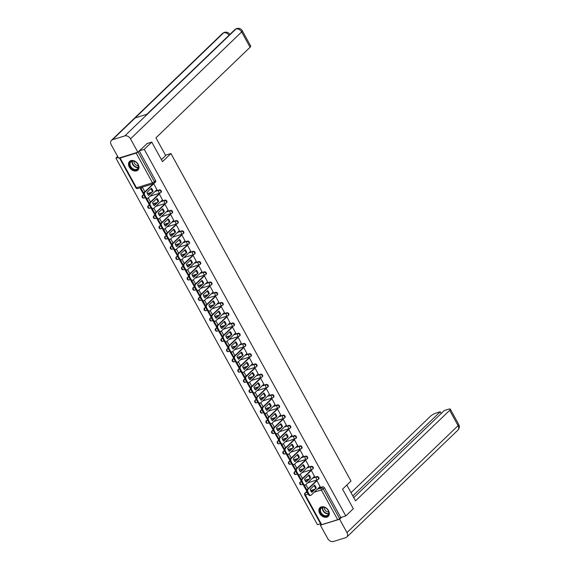 <?xml version="1.0" encoding="UTF-8"?>
<svg xmlns="http://www.w3.org/2000/svg" width="570" height="570" viewBox="0 0 570 570"><rect width="100%" height="100%" fill="white"/><g stroke="black" fill="none" stroke-linecap="round" stroke-linejoin="round"><path stroke-width="0.85" d="M150.095 196.18L160.106 193.08A1.539 1.539 0 0 0 160.719 192.717L161.132 192.318A1.539 1.126 -133.9 0 0 161.196 190.857A1.539 1.126 -133.9 0 0 159.344 189.895L158.923 190.294A1.539 1.126 46.1 0 1 160.783 191.256A1.539 1.126 46.1 0 1 160.719 192.717A1.539 1.126 46.1 0 1 160.37 192.917A1.539 0.983 -107.2 0 1 160.106 193.08A1.539 0.983 -107.2 0 1 158.888 192.332A1.539 0.983 72.8 0 1 158.923 190.294L154.926 191.534M155.724 206.418L165.735 203.319A1.539 1.539 0 0 0 166.347 202.956L166.761 202.557A1.539 1.126 -133.9 0 0 166.825 201.096A1.539 1.126 -133.9 0 0 164.972 200.134L164.552 200.533A1.539 1.126 46.1 0 1 166.412 201.495A1.539 1.126 46.1 0 1 166.347 202.956A1.539 1.126 46.1 0 1 165.998 203.155A1.539 0.983 -107.2 0 1 165.735 203.319A1.539 0.983 -107.2 0 1 164.516 202.571A1.539 0.983 72.8 0 1 164.552 200.533L160.555 201.773M161.353 216.657L171.363 213.558A1.539 1.539 0 0 0 171.976 213.194L172.389 212.795A1.539 1.126 -133.9 0 0 172.453 211.335A1.539 1.126 -133.9 0 0 170.601 210.373L170.181 210.772A1.539 1.126 46.1 0 1 172.04 211.734A1.539 1.126 46.1 0 1 171.976 213.194A1.539 1.126 46.1 0 1 171.627 213.394A1.539 0.983 -107.2 0 1 171.363 213.558A1.539 0.983 -107.2 0 1 170.145 212.81A1.539 0.983 72.8 0 1 170.181 210.772L166.184 212.012M166.982 226.896L176.992 223.796A1.539 1.539 0 0 0 177.605 223.433L178.018 223.034A1.539 1.126 -133.9 0 0 178.082 221.573A1.539 1.126 -133.9 0 0 176.23 220.611L175.809 221.01A1.539 1.126 46.1 0 1 177.669 221.972A1.539 1.126 46.1 0 1 177.605 223.433A1.539 1.126 46.1 0 1 177.256 223.632A1.539 0.983 -107.2 0 1 176.992 223.796A1.539 0.983 -107.2 0 1 175.774 223.048A1.539 0.983 72.8 0 1 175.809 221.01L171.812 222.25M172.61 237.134L182.621 234.035A1.539 1.539 0 0 0 183.227 233.671L183.647 233.272A1.539 1.126 -133.9 0 0 183.711 231.812A1.539 1.126 -133.9 0 0 181.859 230.85L181.438 231.249A1.539 1.126 46.1 0 1 183.291 232.211A1.539 1.126 46.1 0 1 183.227 233.671A1.539 1.126 46.1 0 1 182.885 233.871A1.539 0.983 -107.2 0 1 182.621 234.035A1.539 0.983 -107.2 0 1 181.403 233.287A1.539 0.983 72.8 0 1 181.438 231.249L177.441 232.489M178.239 247.373L188.25 244.273A1.539 1.539 0 0 0 188.855 243.91L189.276 243.511A1.539 1.126 -133.9 0 0 189.34 242.051A1.539 1.126 -133.9 0 0 187.487 241.089L187.067 241.488A1.539 1.126 46.1 0 1 188.919 242.45A1.539 1.126 46.1 0 1 188.855 243.91A1.539 1.126 46.1 0 1 188.513 244.11A1.539 0.983 -107.2 0 1 188.25 244.273A1.539 0.983 -107.2 0 1 187.031 243.525A1.539 0.983 72.8 0 1 187.067 241.488L183.07 242.727M183.868 257.612L193.871 254.512A1.539 1.539 0 0 0 194.484 254.149L194.904 253.75A1.539 1.126 -133.9 0 0 194.969 252.289A1.539 1.126 -133.9 0 0 193.116 251.327L192.696 251.726A1.539 1.126 46.1 0 1 194.548 252.688A1.539 1.126 46.1 0 1 194.484 254.149A1.539 1.126 46.1 0 1 194.142 254.348A1.539 0.983 -107.2 0 1 193.871 254.512A1.539 0.983 -107.2 0 1 192.66 253.764A1.539 0.983 72.8 0 1 192.696 251.726L188.698 252.966M189.496 267.85L199.5 264.751A1.539 1.539 0 0 0 200.113 264.387L200.533 263.988A1.539 1.126 -133.9 0 0 200.597 262.528A1.539 1.126 -133.9 0 0 198.745 261.566L198.324 261.965A1.539 1.126 46.1 0 1 200.177 262.927A1.539 1.126 46.1 0 1 200.113 264.387A1.539 1.126 46.1 0 1 199.771 264.587A1.539 0.983 -107.2 0 1 199.5 264.751A1.539 0.983 -107.2 0 1 198.289 264.003A1.539 0.983 72.8 0 1 198.324 261.965L194.327 263.205M195.125 278.089L205.129 274.989A1.539 1.539 0 0 0 205.742 274.626L206.162 274.227A1.539 1.126 -133.9 0 0 206.226 272.766A1.539 1.126 -133.9 0 0 204.373 271.805L203.953 272.204A1.539 1.126 46.1 0 1 205.806 273.165A1.539 1.126 46.1 0 1 205.742 274.626A1.539 1.126 46.1 0 1 205.399 274.826A1.539 0.983 -107.2 0 1 205.129 274.989A1.539 0.983 -107.2 0 1 203.917 274.241A1.539 0.983 72.8 0 1 203.953 272.204L199.956 273.443M200.754 288.327L210.758 285.228A1.539 1.539 0 0 0 211.37 284.865L211.791 284.466A1.539 1.126 -133.9 0 0 211.855 283.005A1.539 1.126 -133.9 0 0 210.002 282.043L209.582 282.442A1.539 1.126 46.1 0 1 211.434 283.404A1.539 1.126 46.1 0 1 211.37 284.865A1.539 1.126 46.1 0 1 211.028 285.064A1.539 0.983 -107.2 0 1 210.758 285.228A1.539 0.983 -107.2 0 1 209.546 284.48A1.539 0.983 72.8 0 1 209.582 282.442L205.578 283.682M206.383 298.566L216.386 295.467A1.539 1.539 0 0 0 216.999 295.103L217.419 294.704A1.539 1.126 -133.9 0 0 217.484 293.244A1.539 1.126 -133.9 0 0 215.631 292.282L215.211 292.681A1.539 1.126 46.1 0 1 217.063 293.643A1.539 1.126 46.1 0 1 216.999 295.103A1.539 1.126 46.1 0 1 216.657 295.303A1.539 0.983 -107.2 0 1 216.386 295.467A1.539 0.983 -107.2 0 1 215.175 294.719A1.539 0.983 72.8 0 1 215.211 292.681L211.206 293.921M212.012 308.805L222.015 305.698A1.539 1.539 0 0 0 222.628 305.342L223.048 304.943A1.539 1.126 -133.9 0 0 223.112 303.475A1.539 1.126 -133.9 0 0 221.253 302.52L220.839 302.919A1.539 1.126 46.1 0 1 222.692 303.881A1.539 1.126 46.1 0 1 222.628 305.342A1.539 1.126 46.1 0 1 222.286 305.541A1.539 0.983 -107.2 0 1 222.015 305.698A1.539 0.983 -107.2 0 1 220.804 304.957A1.539 0.983 72.8 0 1 220.839 302.919L216.835 304.159M217.64 319.043L227.644 315.937A1.539 1.539 0 0 0 228.257 315.581L228.677 315.182A1.539 1.126 -133.9 0 0 228.741 313.714A1.539 1.126 -133.9 0 0 226.881 312.752L226.468 313.158A1.539 1.126 46.1 0 1 228.321 314.12A1.539 1.126 46.1 0 1 228.257 315.581A1.539 1.126 46.1 0 1 227.915 315.78A1.539 0.983 -107.2 0 1 227.644 315.937A1.539 0.983 -107.2 0 1 226.433 315.196A1.539 0.983 72.8 0 1 226.468 313.158L222.464 314.398M223.269 329.275L233.272 326.175A1.539 1.539 0 0 0 233.885 325.819L234.306 325.42A1.539 1.126 -133.9 0 0 234.37 323.952A1.539 1.126 -133.9 0 0 232.51 322.99L232.097 323.397A1.539 1.126 46.1 0 1 233.949 324.358A1.539 1.126 46.1 0 1 233.885 325.819A1.539 1.126 46.1 0 1 233.543 326.019A1.539 0.983 -107.2 0 1 233.272 326.175A1.539 0.983 -107.2 0 1 232.061 325.434A1.539 0.983 72.8 0 1 232.097 323.397L228.093 324.636M228.898 339.513L238.901 336.414A1.539 1.539 0 0 0 239.514 336.058L239.934 335.659A1.539 1.126 -133.9 0 0 239.998 334.191A1.539 1.126 -133.9 0 0 238.139 333.229L237.726 333.635A1.539 1.126 46.1 0 1 239.578 334.597A1.539 1.126 46.1 0 1 239.514 336.058A1.539 1.126 46.1 0 1 239.172 336.257A1.539 0.983 -107.2 0 1 238.901 336.414A1.539 0.983 -107.2 0 1 237.69 335.673A1.539 0.983 72.8 0 1 237.726 333.635L233.721 334.875M234.527 349.752L244.53 346.653A1.539 1.539 0 0 0 245.143 346.296L245.563 345.897A1.539 1.126 -133.9 0 0 245.627 344.43A1.539 1.126 -133.9 0 0 243.768 343.468L243.354 343.874A1.539 1.126 46.1 0 1 245.207 344.836A1.539 1.126 46.1 0 1 245.143 346.296A1.539 1.126 46.1 0 1 244.801 346.496A1.539 0.983 -107.2 0 1 244.53 346.653A1.539 0.983 -107.2 0 1 243.319 345.912A1.539 0.983 72.8 0 1 243.354 343.874L239.35 345.114M240.155 359.991L250.159 356.891A1.539 1.539 0 0 0 250.772 356.535L251.192 356.129A1.539 1.126 -133.9 0 0 251.256 354.668A1.539 1.126 -133.9 0 0 249.396 353.706L248.983 354.113A1.539 1.126 46.1 0 1 250.836 355.074A1.539 1.126 46.1 0 1 250.772 356.535A1.539 1.126 46.1 0 1 250.43 356.735A1.539 0.983 -107.2 0 1 250.159 356.891A1.539 0.983 -107.2 0 1 248.947 356.15A1.539 0.983 72.8 0 1 248.983 354.113L244.979 355.352M245.784 370.229L255.787 367.13A1.539 1.539 0 0 0 256.4 366.774L256.821 366.368A1.539 1.126 -133.9 0 0 256.885 364.907A1.539 1.126 -133.9 0 0 255.025 363.945L254.612 364.351A1.539 1.126 46.1 0 1 256.464 365.306A1.539 1.126 46.1 0 1 256.4 366.774A1.539 1.126 46.1 0 1 256.058 366.973A1.539 0.983 -107.2 0 1 255.787 367.13A1.539 0.983 -107.2 0 1 254.576 366.389A1.539 0.983 72.8 0 1 254.612 364.351L250.608 365.584M251.413 380.468L261.416 377.368A1.539 1.539 0 0 0 262.029 377.012L262.449 376.606A1.539 1.126 -133.9 0 0 262.514 375.146A1.539 1.126 -133.9 0 0 260.654 374.184L260.241 374.583A1.539 1.126 46.1 0 1 262.093 375.545A1.539 1.126 46.1 0 1 262.029 377.012A1.539 1.126 46.1 0 1 261.687 377.212A1.539 0.983 -107.2 0 1 261.416 377.368A1.539 0.983 -107.2 0 1 260.205 376.628A1.539 0.983 72.8 0 1 260.241 374.583L256.236 375.822M257.041 390.707L267.045 387.607A1.539 1.539 0 0 0 267.658 387.251L268.078 386.845A1.539 1.126 -133.9 0 0 268.142 385.384A1.539 1.126 -133.9 0 0 266.283 384.422L265.869 384.821A1.539 1.126 46.1 0 1 267.722 385.783A1.539 1.126 46.1 0 1 267.658 387.251A1.539 1.126 46.1 0 1 267.316 387.45A1.539 0.983 -107.2 0 1 267.045 387.607A1.539 0.983 -107.2 0 1 265.834 386.866A1.539 0.983 72.8 0 1 265.869 384.821L261.865 386.061M262.67 400.945L272.674 397.846A1.539 1.539 0 0 0 273.286 397.49L273.707 397.083A1.539 1.126 -133.9 0 0 273.771 395.623A1.539 1.126 -133.9 0 0 271.911 394.661L271.498 395.06A1.539 1.126 46.1 0 1 273.351 396.022A1.539 1.126 46.1 0 1 273.286 397.49A1.539 1.126 46.1 0 1 272.945 397.689A1.539 0.983 -107.2 0 1 272.674 397.846A1.539 0.983 -107.2 0 1 271.463 397.105A1.539 0.983 72.8 0 1 271.498 395.06L267.494 396.3M268.299 411.184L278.303 408.084A1.539 1.539 0 0 0 278.915 407.728L279.336 407.322A1.539 1.126 -133.9 0 0 279.4 405.861A1.539 1.126 -133.9 0 0 277.54 404.899L277.127 405.299A1.539 1.126 46.1 0 1 278.979 406.26A1.539 1.126 46.1 0 1 278.915 407.728A1.539 1.126 46.1 0 1 278.573 407.928A1.539 0.983 -107.2 0 1 278.303 408.084A1.539 0.983 -107.2 0 1 277.091 407.343A1.539 0.983 72.8 0 1 277.127 405.299L273.123 406.538M273.928 421.422L283.931 418.323A1.539 1.539 0 0 0 284.544 417.96L284.964 417.561A1.539 1.126 -133.9 0 0 285.029 416.1A1.539 1.126 -133.9 0 0 283.169 415.138L282.756 415.537A1.539 1.126 46.1 0 1 284.608 416.499A1.539 1.126 46.1 0 1 284.544 417.96A1.539 1.126 46.1 0 1 284.202 418.166A1.539 0.983 -107.2 0 1 283.931 418.323A1.539 0.983 -107.2 0 1 282.72 417.582A1.539 0.983 72.8 0 1 282.756 415.537L278.751 416.777M279.557 431.661L289.56 428.562A1.539 1.539 0 0 0 290.173 428.198L290.593 427.799A1.539 1.126 -133.9 0 0 290.657 426.339A1.539 1.126 -133.9 0 0 288.798 425.377L288.384 425.776A1.539 1.126 46.1 0 1 290.237 426.738A1.539 1.126 46.1 0 1 290.173 428.198A1.539 1.126 46.1 0 1 289.831 428.405A1.539 0.983 -107.2 0 1 289.56 428.562A1.539 0.983 -107.2 0 1 288.349 427.821A1.539 0.983 72.8 0 1 288.384 425.776L284.38 427.016M285.185 441.9L295.189 438.8A1.539 1.539 0 0 0 295.802 438.437L296.222 438.038A1.539 1.126 -133.9 0 0 296.286 436.577A1.539 1.126 -133.9 0 0 294.426 435.615L294.013 436.014A1.539 1.126 46.1 0 1 295.866 436.976A1.539 1.126 46.1 0 1 295.802 438.437A1.539 1.126 46.1 0 1 295.452 438.644A1.539 0.983 -107.2 0 1 295.189 438.8A1.539 0.983 -107.2 0 1 293.978 438.059A1.539 0.983 72.8 0 1 294.013 436.014L290.009 437.254M290.814 452.138L300.817 449.039A1.539 1.539 0 0 0 301.43 448.676L301.851 448.276A1.539 1.126 -133.9 0 0 301.915 446.816A1.539 1.126 -133.9 0 0 300.055 445.854L299.642 446.253A1.539 1.126 46.1 0 1 301.494 447.215A1.539 1.126 46.1 0 1 301.43 448.676A1.539 1.126 46.1 0 1 301.081 448.882A1.539 0.983 -107.2 0 1 300.817 449.039A1.539 0.983 -107.2 0 1 299.606 448.298A1.539 0.983 72.8 0 1 299.642 446.253L295.638 447.493M296.443 462.377L306.446 459.278A1.539 1.539 0 0 0 307.059 458.914L307.472 458.515A1.539 1.126 -133.9 0 0 307.536 457.055A1.539 1.126 -133.9 0 0 305.684 456.093L305.271 456.492A1.539 1.126 46.1 0 1 307.123 457.453A1.539 1.126 46.1 0 1 307.059 458.914A1.539 1.126 46.1 0 1 306.71 459.121A1.539 0.983 -107.2 0 1 306.446 459.278A1.539 0.983 -107.2 0 1 305.235 458.536A1.539 0.983 72.8 0 1 305.271 456.492L301.266 457.731M302.072 472.616L312.075 469.516A1.539 1.539 0 0 0 312.688 469.153L313.101 468.754A1.539 1.126 -133.9 0 0 313.165 467.293A1.539 1.126 -133.9 0 0 311.313 466.331L310.899 466.73A1.539 1.126 46.1 0 1 312.752 467.692A1.539 1.126 46.1 0 1 312.688 469.153A1.539 1.126 46.1 0 1 312.339 469.359A1.539 0.983 -107.2 0 1 312.075 469.516A1.539 0.983 -107.2 0 1 310.864 468.775A1.539 0.983 72.8 0 1 310.899 466.73L306.895 467.97M307.7 482.854L317.704 479.755A1.539 1.539 0 0 0 318.317 479.391L318.73 478.992A1.539 1.126 -133.9 0 0 318.794 477.532A1.539 1.126 -133.9 0 0 316.941 476.57L316.528 476.969A1.539 1.126 46.1 0 1 318.381 477.931A1.539 1.126 46.1 0 1 318.317 479.391A1.539 1.126 46.1 0 1 317.967 479.598A1.539 0.983 -107.2 0 1 317.704 479.755A1.539 0.983 -107.2 0 1 316.493 479.014A1.539 0.983 72.8 0 1 316.528 476.969L312.524 478.209M319.685 513.385A6.013 4.403 -133.9 0 0 328.27 516.349A6.013 4.403 -133.9 0 0 328.519 510.649A6.013 4.403 -133.9 0 0 319.934 507.685A6.013 4.403 -133.9 0 0 319.685 513.385M129.326 167.117A6.013 4.403 -133.9 0 0 137.912 170.081A6.013 4.403 -133.9 0 0 138.161 164.381A6.013 4.403 -133.9 0 0 129.575 161.417A6.013 4.403 -133.9 0 0 129.326 167.117M117.648 156.444L115.917 158.104L317.469 524.721L320.575 523.759M151.755 142.094L144.231 149.333L345.783 515.95L353.307 508.711L342.549 489.153L350.978 481.044L170.936 153.544L162.507 161.652L151.755 142.094L146.761 143.64M119.593 157.869A1.539 0.363 -28.8 0 0 119.543 158.068A1.539 0.363 -28.8 0 0 120.135 158.054L136.159 153.095A1.539 0.363 -28.8 0 0 137.79 152.233M139.244 150.879L144.231 149.333M115.917 158.104L118.175 157.405M306.546 491.775L305.37 492.9A1.539 1.126 46.1 0 0 305.028 493.1L306.197 491.974A1.539 1.126 46.1 0 1 306.546 491.775L306.988 491.639M310.593 490.521L314.526 489.302M318.573 488.048L322.57 486.809L321.402 487.934A1.539 1.126 46.1 0 1 323.254 488.896L339.599 518.629A1.539 0.363 151.2 0 1 337.711 519.705L321.687 524.671A1.539 0.363 151.2 0 1 321.088 524.685L304.743 494.952A1.539 0.363 151.2 0 0 305.342 494.938L321.687 524.671M339.599 518.629L340.767 517.503L345.783 515.95M320.098 486.573L316.927 480.645L316.122 480.987M314.469 476.335L311.298 470.407L310.493 470.749M308.84 466.096L305.67 460.168L304.865 460.51M303.212 455.857L300.041 449.93L299.236 450.272M297.583 445.619L294.412 439.691L293.607 440.033M291.954 435.38L288.783 429.452L287.978 429.794M286.325 425.149L283.155 419.214L282.349 419.556M280.697 414.91L277.526 408.975L276.728 409.317M275.068 404.672L271.897 398.736L271.099 399.086M269.439 394.433L266.276 388.498L265.47 388.847M263.81 384.194L260.647 378.259L259.842 378.608M258.189 373.956L255.018 368.021L254.213 368.37M252.56 363.717L249.389 357.782L248.584 358.131M246.931 353.478L243.761 347.543L242.955 347.892M241.302 343.24L238.132 337.305L237.327 337.654M235.674 333.001L232.503 327.066L231.698 327.415M230.045 322.762L226.874 316.827L226.069 317.177M224.416 312.524L221.245 306.589L220.44 306.938M218.787 302.285L215.617 296.35L214.812 296.699M213.159 292.047L209.988 286.112L209.183 286.461M207.53 281.808L204.359 275.873L203.554 276.222M201.901 271.569L198.731 265.641L197.925 265.983M196.272 261.331L193.102 255.403L192.297 255.745M190.644 251.092L187.473 245.164L186.668 245.506M185.015 240.854L181.844 234.926L181.039 235.268M179.386 230.615L176.215 224.687L175.41 225.029M173.757 220.376L170.587 214.448L169.782 214.79M168.129 210.138L164.958 204.21L164.153 204.552M162.5 199.899L159.329 193.971L158.524 194.313M156.871 189.66L153.701 183.732L152.895 184.074M143.312 194.862L142.899 195.261A1.539 1.126 46.1 0 0 142.55 195.46L142.97 195.061A1.539 1.126 -133.9 0 1 143.312 194.862L143.754 194.719M147.366 193.601L151.299 192.389M155.339 191.135L159.344 189.895M148.941 205.093L148.528 205.499A1.539 1.126 46.1 0 0 148.179 205.699L148.599 205.3A1.539 1.126 -133.9 0 1 148.941 205.093L149.383 204.958M152.995 203.839L156.928 202.621M160.968 201.374L164.972 200.134M154.57 215.332L154.157 215.738A1.539 1.126 46.1 0 0 153.807 215.937L154.228 215.538A1.539 1.126 -133.9 0 1 154.57 215.332L155.012 215.196M158.624 214.078L162.557 212.859M166.597 211.613L170.601 210.373M160.198 225.57L159.785 225.977A1.539 1.126 46.1 0 0 159.436 226.176L159.857 225.777A1.539 1.126 -133.9 0 1 160.198 225.57L160.64 225.435M164.253 224.316L168.186 223.098M172.226 221.851L176.23 220.611M165.827 235.809L165.414 236.215A1.539 1.126 46.1 0 0 165.065 236.415L165.478 236.016A1.539 1.126 -133.9 0 1 165.827 235.809L166.269 235.674M169.881 234.555L173.807 233.337M177.854 232.09L181.859 230.85M171.456 246.048L171.043 246.454A1.539 1.126 46.1 0 0 170.694 246.653L171.107 246.254A1.539 1.126 -133.9 0 1 171.456 246.048L171.898 245.912M175.503 244.794L179.436 243.575M183.483 242.328L187.487 241.089M177.085 256.286L176.672 256.692A1.539 1.126 46.1 0 0 176.322 256.892L176.736 256.493A1.539 1.126 -133.9 0 1 177.085 256.286L177.526 256.151M181.132 255.032L185.065 253.814M189.112 252.567L193.116 251.327M182.714 266.525L182.3 266.924A1.539 1.126 46.1 0 0 181.951 267.131L182.364 266.732A1.539 1.126 -133.9 0 1 182.714 266.525L183.155 266.389M186.761 265.271L190.694 264.053M194.74 262.806L198.745 261.566M188.342 276.764L187.929 277.163A1.539 1.126 46.1 0 0 187.58 277.369L187.993 276.97A1.539 1.126 -133.9 0 1 188.342 276.764L188.784 276.628M192.389 275.51L196.322 274.291M200.369 273.044L204.373 271.805M193.971 287.002L193.558 287.401A1.539 1.126 46.1 0 0 193.209 287.608L193.622 287.209A1.539 1.126 -133.9 0 1 193.971 287.002L194.413 286.867M198.018 285.748L201.951 284.53M205.998 283.283L210.002 282.043M199.6 297.241L199.186 297.64A1.539 1.126 46.1 0 0 198.837 297.846L199.251 297.447A1.539 1.126 -133.9 0 1 199.6 297.241L200.042 297.105M203.647 295.987L207.58 294.768M211.627 293.522L215.631 292.282M205.229 307.479L204.815 307.878A1.539 1.126 46.1 0 0 204.466 308.085L204.879 307.686A1.539 1.126 -133.9 0 1 205.229 307.479L205.67 307.344M209.276 306.225L213.209 305.007M217.256 303.753L221.253 302.52M210.857 317.718L210.444 318.117A1.539 1.126 46.1 0 0 210.095 318.324L210.508 317.925A1.539 1.126 -133.9 0 1 210.857 317.718L211.299 317.583M214.904 316.464L218.837 315.246M222.884 313.992L226.881 312.752M216.486 327.957L216.073 328.356A1.539 1.126 46.1 0 0 215.724 328.562L216.137 328.163A1.539 1.126 -133.9 0 1 216.486 327.957L216.928 327.821M220.533 326.703L224.466 325.484M228.513 324.23L232.51 322.99M222.115 338.195L221.702 338.594A1.539 1.126 46.1 0 0 221.352 338.801L221.766 338.402A1.539 1.126 -133.9 0 1 222.115 338.195L222.557 338.06M226.162 336.941L230.095 335.723M234.142 334.469L238.139 333.229M227.743 348.434L227.33 348.833A1.539 1.126 46.1 0 0 226.981 349.04L227.394 348.641A1.539 1.126 -133.9 0 1 227.743 348.434L228.185 348.298M231.791 347.18L235.724 345.962M239.77 344.708L243.768 343.468M233.372 358.673L232.959 359.072A1.539 1.126 46.1 0 0 232.61 359.278L233.023 358.872A1.539 1.126 -133.9 0 1 233.372 358.673L233.814 358.537M237.419 357.418L241.352 356.2M245.399 354.946L249.396 353.706M239.001 368.911L238.588 369.31A1.539 1.126 46.1 0 0 238.239 369.517L238.652 369.111A1.539 1.126 -133.9 0 1 239.001 368.911L239.443 368.776M243.048 367.657L246.981 366.439M251.028 365.185L255.025 363.945M244.63 379.15L244.216 379.549A1.539 1.126 46.1 0 0 243.867 379.755L244.281 379.349A1.539 1.126 -133.9 0 1 244.63 379.15L245.071 379.014M248.677 377.896L252.61 376.677M256.657 375.423L260.654 374.184M250.259 389.388L249.845 389.787A1.539 1.126 46.1 0 0 249.496 389.994L249.909 389.588A1.539 1.126 -133.9 0 1 250.259 389.388L250.7 389.253M254.306 388.134L258.238 386.916M262.286 385.662L266.283 384.422M255.887 399.627L255.474 400.026A1.539 1.126 46.1 0 0 255.125 400.233L255.538 399.827A1.539 1.126 -133.9 0 1 255.887 399.627L256.329 399.492M259.934 398.373L263.867 397.155M267.914 395.901L271.911 394.661M261.516 409.866L261.103 410.265A1.539 1.126 46.1 0 0 260.754 410.471L261.167 410.065A1.539 1.126 -133.9 0 1 261.516 409.866L261.958 409.73M265.563 408.612L269.496 407.393M273.543 406.139L277.54 404.899M267.145 420.104L266.732 420.503A1.539 1.126 46.1 0 0 266.382 420.703L266.796 420.304A1.539 1.126 -133.9 0 1 267.145 420.104L267.587 419.969M271.192 418.85L275.125 417.632M279.172 416.378L283.169 415.138M272.774 430.343L272.36 430.742A1.539 1.126 46.1 0 0 272.011 430.941L272.424 430.542A1.539 1.126 -133.9 0 1 272.774 430.343L273.215 430.207M276.82 429.089L280.754 427.87M284.801 426.617L288.798 425.377M278.402 440.582L277.989 440.981A1.539 1.126 46.1 0 0 277.64 441.18L278.053 440.781A1.539 1.126 -133.9 0 1 278.402 440.582L278.844 440.446M282.449 439.328L286.382 438.109M290.429 436.855L294.426 435.615M284.031 450.82L283.611 451.219A1.539 1.126 46.1 0 0 283.269 451.419L283.682 451.02A1.539 1.126 -133.9 0 1 284.031 450.82L284.473 450.685M288.078 449.566L292.011 448.348M296.058 447.094L300.055 445.854M289.66 461.059L289.239 461.458A1.539 1.126 46.1 0 0 288.897 461.657L289.311 461.258A1.539 1.126 -133.9 0 1 289.66 461.059L290.102 460.923M293.707 459.805L297.64 458.586M301.687 457.332L305.684 456.093M295.288 471.297L294.868 471.696A1.539 1.126 46.1 0 0 294.526 471.896L294.939 471.497A1.539 1.126 -133.9 0 1 295.288 471.297L295.73 471.162M299.336 470.043L303.269 468.825M307.315 467.571L311.313 466.331M300.917 481.536L300.497 481.935A1.539 1.126 46.1 0 0 300.155 482.135L300.568 481.736A1.539 1.126 -133.9 0 1 300.917 481.536L301.359 481.401M304.964 480.282L308.897 479.064M312.944 477.81L316.941 476.57M165.514 155.225L170.936 153.544M144.873 191.791L142.372 187.238L141.538 187.537M308.106 488.704L305.862 484.621M139.23 150.893L155.567 180.619A1.539 1.126 46.1 0 1 155.503 182.079L154.328 183.205A1.539 1.126 46.1 0 1 153.986 183.405A1.539 0.983 72.8 0 1 153.722 183.569A1.539 1.539 0 0 0 154.328 183.205A1.539 1.126 46.1 0 0 154.392 181.745L155.567 180.619M340.767 517.503L324.423 487.77A1.539 1.126 -133.9 0 0 322.57 486.809M302.478 478.465L300.233 474.382M296.849 468.226L294.605 464.144M291.22 457.988L288.976 453.905M285.591 447.749L283.347 443.667M279.963 437.511L277.718 433.428M274.334 427.272L272.089 423.189M268.705 417.033L266.461 412.951M263.076 406.795L260.832 402.712M257.448 396.556L255.203 392.474M251.819 386.325L249.575 382.235M246.19 376.086L243.946 371.996M240.561 365.847L238.317 361.758M234.933 355.609L232.688 351.526M229.304 345.37L227.06 341.288M223.675 335.132L221.431 331.049M218.046 324.893L215.802 320.81M212.418 314.654L210.173 310.572M206.789 304.416L204.544 300.333M201.16 294.177L198.916 290.094M195.531 283.938L193.287 279.856M189.903 273.7L187.658 269.617M184.274 263.461L182.029 259.379M178.645 253.222L176.401 249.14M173.016 242.984L170.772 238.901M167.388 232.745L165.143 228.663M161.759 222.507L159.514 218.424M156.13 212.268L153.886 208.185M150.501 202.029L148.257 197.947M316.948 480.681L308.106 489.188A2.309 1.475 72.8 0 0 308.049 492.245L309.097 494.154A2.309 1.475 -107.2 0 0 310.914 495.266A2.309 1.475 -107.2 0 0 311.313 495.031L320.162 486.516M310.18 489.345A4.781 3.05 72.8 0 0 311.84 492.366L316.229 488.141A4.781 3.05 -107.2 0 0 314.569 485.12L310.18 489.345M304.394 485.291L303.603 485.576L306.931 491.383M304.337 485.348L306.966 490.136M310.914 495.266L310.18 495.494A2.309 1.475 -107.2 0 1 308.363 494.382L309.097 494.154M316.272 480.852L307.365 489.416A2.309 1.475 72.8 0 0 307.315 492.473L308.363 494.382M311.605 492.117L316.229 488.141M314.07 485.604A4.781 3.05 -107.2 0 1 315.495 488.369M346.831 485.034L355.545 500.887L449.666 410.336A4.624 1.09 -28.8 0 0 450.314 409.16A4.624 1.09 -28.8 0 0 448.533 409.203L444.315 410.507L353.763 497.639M346.767 537.075A4.738 3.47 -133.9 0 0 346.966 532.58L458.088 425.655A4.624 1.09 -28.8 0 0 458.743 424.486C459.741 426.474 459.456 428.362 457.888 430.151L346.767 537.075A4.738 3.47 -133.9 0 1 345.698 537.695L333.407 541.5A4.738 3.47 -133.9 0 1 327.707 538.543L320.368 525.184L321.017 524.557M346.966 532.58L339.62 519.22L320.368 525.184M441.237 413.471L440.289 411.754L436.071 413.065A4.624 1.09 -28.8 0 0 430.407 416.299L351.027 492.672M440.289 411.754L352.816 495.921M339.62 519.22L341.715 517.211M161.41 159.657L165.692 155.539L155.945 137.819L250.066 47.26L241.637 31.934L130.516 138.859L137.855 152.211L147.224 143.498M130.516 138.859A4.738 3.47 -133.9 0 0 124.809 135.902L147.488 114.078L135.204 117.883L112.525 139.707L124.809 135.902M112.525 139.707A4.738 3.47 -133.9 0 0 111.456 140.327A4.738 3.47 -133.9 0 0 111.257 144.823L118.603 158.175L137.855 152.211M242.293 30.759C241.082 28.742 239.229 27.987 236.735 28.5L235.937 28.977A4.738 3.47 -133.9 0 1 241.637 31.934A4.624 1.09 -28.8 0 0 242.293 30.759L250.715 46.085A4.624 1.09 151.2 0 1 250.066 47.26M229.012 35.255A4.738 3.47 -133.9 0 0 223.647 32.789L224.459 32.305C226.938 31.813 228.777 32.575 229.974 34.578M326.845 516.156A5.201 3.812 46.1 0 1 320.582 512.907A5.201 3.812 46.1 0 1 321.972 507.293A5.201 3.812 46.1 0 1 328.227 510.542A5.201 3.812 46.1 0 1 326.845 516.156M322.342 507.443A4.816 3.527 -133.9 0 0 321.259 508.077A4.816 3.527 -133.9 0 0 321.509 513.342A4.816 3.527 -133.9 0 0 326.852 515.643A4.816 3.527 -133.9 0 0 327.935 515.016A4.816 3.527 -133.9 0 0 327.686 509.744A4.816 3.527 -133.9 0 0 322.342 507.443M324.423 507.443A3.427 2.515 -133.9 0 0 325.541 510.627A3.427 2.515 -133.9 0 0 328.683 511.874M320.326 507.364A5.971 4.375 -133.9 0 0 320.269 507.421A5.971 4.375 -133.9 0 0 320.575 513.955A5.971 4.375 -133.9 0 0 327.201 516.812A5.971 4.375 -133.9 0 0 328.548 516.028A5.971 4.375 -133.9 0 0 328.605 515.971M136.479 169.888A5.201 3.812 46.1 0 1 130.224 166.639A5.201 3.812 46.1 0 1 131.606 161.025A5.201 3.812 46.1 0 1 137.869 164.274A5.201 3.812 46.1 0 1 136.479 169.888M131.976 161.175A4.816 3.527 -133.9 0 0 130.893 161.802A4.816 3.527 -133.9 0 0 131.143 167.074A4.816 3.527 -133.9 0 0 136.487 169.376A4.816 3.527 -133.9 0 0 137.57 168.741A4.816 3.527 -133.9 0 0 137.32 163.476A4.816 3.527 -133.9 0 0 131.976 161.175M134.057 161.175A3.427 2.515 -133.9 0 0 135.183 164.359A3.427 2.515 -133.9 0 0 138.318 165.606M129.903 161.153L129.96 161.096A5.971 4.375 -133.9 0 0 129.903 161.153A5.971 4.375 -133.9 0 0 130.209 167.687A5.971 4.375 -133.9 0 0 136.843 170.544A5.971 4.375 -133.9 0 0 138.182 169.76A5.971 4.375 -133.9 0 0 138.246 169.696M311.32 470.442L302.478 478.95A2.309 1.475 72.8 0 0 302.421 482.006L303.468 483.916A2.309 1.475 -107.2 0 0 305.285 485.027A2.309 1.475 -107.2 0 0 305.684 484.792L314.533 476.278M304.551 479.106A4.781 3.05 72.8 0 0 306.211 482.127L310.6 477.902A4.781 3.05 -107.2 0 0 308.94 474.881L304.551 479.106M298.766 475.052L297.975 475.337L301.302 481.144M298.709 475.109L301.338 479.897M305.285 485.027L304.551 485.255A2.309 1.475 -107.2 0 1 302.734 484.144L303.468 483.916M310.643 470.613L301.737 479.178A2.309 1.475 72.8 0 0 301.687 482.234L302.734 484.144M305.976 481.878L310.6 477.902M308.441 475.366A4.781 3.05 -107.2 0 1 309.866 478.13M305.691 460.204L296.849 468.711A2.309 1.475 72.8 0 0 296.792 471.775L297.839 473.677A2.309 1.475 -107.2 0 0 299.656 474.789A2.309 1.475 -107.2 0 0 300.055 474.553L308.904 466.039M298.922 468.868A4.781 3.05 72.8 0 0 300.582 471.889L304.971 467.664A4.781 3.05 -107.2 0 0 303.311 464.65L298.922 468.868M293.137 464.814L292.346 465.099L295.673 470.905M293.08 464.871L295.709 469.659M299.656 474.789L298.922 475.017A2.309 1.475 -107.2 0 1 297.105 473.905L297.839 473.677M305.014 460.375L296.108 468.939A2.309 1.475 72.8 0 0 296.058 472.003L297.105 473.905M300.347 471.639L304.971 467.664M302.812 465.127A4.781 3.05 -107.2 0 1 304.238 467.892M300.062 449.965L291.22 458.472A2.309 1.475 72.8 0 0 291.163 461.536L292.211 463.439A2.309 1.475 -107.2 0 0 294.027 464.55A2.309 1.475 -107.2 0 0 294.426 464.315L303.276 455.801M293.293 458.629A4.781 3.05 72.8 0 0 294.954 461.65L299.343 457.425A4.781 3.05 -107.2 0 0 297.683 454.411L293.293 458.629M287.508 454.575L286.717 454.86L290.044 460.667M287.451 454.632L290.08 459.42M294.027 464.55L293.293 464.778A2.309 1.475 -107.2 0 1 291.477 463.666L292.211 463.439M299.385 450.136L290.479 458.7A2.309 1.475 72.8 0 0 290.429 461.764L291.477 463.666M294.719 461.401L299.343 457.425M297.184 454.889A4.781 3.05 -107.2 0 1 298.609 457.653M294.434 439.726L285.591 448.234A2.309 1.475 72.8 0 0 285.534 451.298L286.582 453.2A2.309 1.475 -107.2 0 0 288.399 454.311A2.309 1.475 -107.2 0 0 288.798 454.076L297.647 445.569M287.665 448.391A4.781 3.05 72.8 0 0 289.325 451.411L293.714 447.186A4.781 3.05 -107.2 0 0 292.054 444.173L287.665 448.391M281.879 444.336L281.088 444.621L284.416 450.428M281.822 444.393L284.451 449.181M288.399 454.311L287.665 454.539A2.309 1.475 -107.2 0 1 285.848 453.428L286.582 453.2M293.757 439.897L284.85 448.462A2.309 1.475 72.8 0 0 284.801 451.526L285.848 453.428M289.09 451.162L293.714 447.186M291.555 444.65A4.781 3.05 -107.2 0 1 292.98 447.414M288.805 429.488L279.963 437.995A2.309 1.475 72.8 0 0 279.906 441.059L280.953 442.961A2.309 1.475 -107.2 0 0 282.77 444.08A2.309 1.475 -107.2 0 0 283.169 443.838L292.018 435.33M282.036 438.152A4.781 3.05 72.8 0 0 283.696 441.173L288.085 436.948A4.781 3.05 -107.2 0 0 286.425 433.934L282.036 438.152M276.251 434.098L275.46 434.383L278.787 440.19M276.193 434.155L278.823 438.943M282.77 444.08L282.036 444.308A2.309 1.475 -107.2 0 1 280.219 443.189L280.953 442.961M288.128 429.659L279.222 438.223A2.309 1.475 72.8 0 0 279.172 441.287L280.219 443.189M283.461 440.924L288.085 436.948M285.926 434.411A4.781 3.05 -107.2 0 1 287.351 437.176M283.176 419.249L274.334 427.757A2.309 1.475 72.8 0 0 274.277 430.82L275.324 432.723A2.309 1.475 -107.2 0 0 277.141 433.841A2.309 1.475 -107.2 0 0 277.54 433.599L286.389 425.092M276.407 427.913A4.781 3.05 72.8 0 0 278.067 430.934L282.456 426.709A4.781 3.05 -107.2 0 0 280.796 423.695L276.407 427.913M270.622 423.859L269.831 424.144L273.158 429.951M270.565 423.916L273.194 428.704M277.141 433.841L276.407 434.069A2.309 1.475 -107.2 0 1 274.59 432.951L275.324 432.723M282.499 419.42L273.593 427.984A2.309 1.475 72.8 0 0 273.543 431.048L274.59 432.951M277.832 430.685L282.456 426.709M280.298 424.173A4.781 3.05 -107.2 0 1 281.722 426.937M277.547 409.011L268.705 417.518A2.309 1.475 72.8 0 0 268.648 420.582L269.695 422.484A2.309 1.475 -107.2 0 0 271.512 423.603A2.309 1.475 -107.2 0 0 271.911 423.36L280.761 414.853M270.779 417.682A4.781 3.05 72.8 0 0 272.439 420.696L276.828 416.471A4.781 3.05 -107.2 0 0 275.168 413.457L270.779 417.682M264.993 413.62L264.202 413.905L267.53 419.712M264.936 413.678L267.565 418.466M271.512 423.603L270.779 423.831A2.309 1.475 -107.2 0 1 268.962 422.712L269.695 422.484M276.87 409.182L267.964 417.746A2.309 1.475 72.8 0 0 267.914 420.81L268.962 422.712M272.204 420.446L276.828 416.471M274.669 413.934A4.781 3.05 -107.2 0 1 276.094 416.699M271.918 398.772L263.076 407.279A2.309 1.475 72.8 0 0 263.019 410.343L264.067 412.245A2.309 1.475 -107.2 0 0 265.884 413.364A2.309 1.475 -107.2 0 0 266.283 413.122L275.132 404.615M265.15 407.443A4.781 3.05 72.8 0 0 266.81 410.457L271.199 406.232A4.781 3.05 -107.2 0 0 269.539 403.218L265.15 407.443M259.364 403.382L258.573 403.667L261.901 409.474M259.307 403.439L261.936 408.227M265.884 413.364L265.15 413.592A2.309 1.475 -107.2 0 1 263.333 412.473L264.067 412.245M271.242 398.943L262.335 407.507A2.309 1.475 72.8 0 0 262.286 410.571L263.333 412.473M266.575 410.208L271.199 406.232M269.04 403.695A4.781 3.05 -107.2 0 1 270.465 406.46M266.29 388.533L257.448 397.041A2.309 1.475 72.8 0 0 257.391 400.104L258.438 402.007A2.309 1.475 -107.2 0 0 260.255 403.125A2.309 1.475 -107.2 0 0 260.654 402.883L269.503 394.376M259.521 397.205A4.781 3.05 72.8 0 0 261.181 400.218L265.57 395.993A4.781 3.05 -107.2 0 0 263.91 392.979L259.521 397.205M253.736 393.143L252.945 393.428L256.272 399.235M253.679 393.2L256.308 397.988M260.255 403.125L259.521 403.353A2.309 1.475 -107.2 0 1 257.704 402.235L258.438 402.007M265.613 388.704L256.707 397.269A2.309 1.475 72.8 0 0 256.657 400.332L257.704 402.235M260.946 399.969L265.57 395.993M263.411 393.457A4.781 3.05 -107.2 0 1 264.836 396.221M260.661 378.295L251.819 386.802A2.309 1.475 72.8 0 0 251.762 389.866L252.809 391.768A2.309 1.475 -107.2 0 0 254.626 392.887A2.309 1.475 -107.2 0 0 255.025 392.645L263.874 384.137M253.892 386.966A4.781 3.05 72.8 0 0 255.552 389.98L259.941 385.755A4.781 3.05 -107.2 0 0 258.281 382.741L253.892 386.966M248.107 382.905L247.316 383.19L250.643 388.997M248.05 382.962L250.679 387.75M254.626 392.887L253.892 393.115A2.309 1.475 -107.2 0 1 252.075 391.996L252.809 391.768M259.984 378.466L251.078 387.03A2.309 1.475 72.8 0 0 251.028 390.094L252.075 391.996M255.317 389.73L259.941 385.755M257.783 383.218A4.781 3.05 -107.2 0 1 259.208 385.983M255.032 368.056L246.19 376.563A2.309 1.475 72.8 0 0 246.14 379.627L247.181 381.53A2.309 1.475 -107.2 0 0 249.005 382.648A2.309 1.475 -107.2 0 0 249.396 382.406L258.246 373.899M248.263 376.727A4.781 3.05 72.8 0 0 249.924 379.741L254.313 375.516A4.781 3.05 -107.2 0 0 252.653 372.502L248.263 376.727M242.478 372.666L241.687 372.951L245.014 378.758M242.421 372.723L245.05 377.511M249.005 382.648L248.263 382.876A2.309 1.475 -107.2 0 1 246.447 381.757L247.181 381.53M254.355 368.227L245.449 376.791A2.309 1.475 72.8 0 0 245.399 379.855L246.447 381.757M249.689 379.492L254.313 375.516M252.154 372.98A4.781 3.05 -107.2 0 1 253.579 375.744M249.404 357.817L240.561 366.325A2.309 1.475 72.8 0 0 240.512 369.389L241.552 371.291A2.309 1.475 -107.2 0 0 243.376 372.409A2.309 1.475 -107.2 0 0 243.768 372.167L252.617 363.66M242.635 366.489A4.781 3.05 72.8 0 0 244.295 369.503L248.684 365.277A4.781 3.05 -107.2 0 0 247.024 362.264L242.635 366.489M236.849 362.435L236.058 362.712L239.386 368.519M236.792 362.484L239.421 367.272M243.376 372.409L242.635 372.637A2.309 1.475 -107.2 0 1 240.818 371.519L241.552 371.291M248.727 357.988L239.82 366.553A2.309 1.475 72.8 0 0 239.77 369.617L240.818 371.519M244.06 369.253L248.684 365.277M246.525 362.741A4.781 3.05 -107.2 0 1 247.95 365.505M243.775 347.579L234.933 356.086A2.309 1.475 72.8 0 0 234.883 359.15L235.923 361.052A2.309 1.475 -107.2 0 0 237.747 362.171A2.309 1.475 -107.2 0 0 238.139 361.929L246.988 353.421M237.006 356.25A4.781 3.05 72.8 0 0 238.666 359.264L243.055 355.046A4.781 3.05 -107.2 0 0 241.395 352.025L237.006 356.25M231.22 352.196L230.43 352.474L233.757 358.281M231.163 352.246L233.793 357.034M237.747 362.171L237.006 362.399A2.309 1.475 -107.2 0 1 235.189 361.28L235.923 361.052M243.098 347.75L234.192 356.314A2.309 1.475 72.8 0 0 234.142 359.378L235.189 361.28M238.431 359.014L243.055 355.046M240.896 352.502A4.781 3.05 -107.2 0 1 242.321 355.274M238.146 337.34L229.304 345.847A2.309 1.475 72.8 0 0 229.254 348.911L230.294 350.814A2.309 1.475 -107.2 0 0 232.118 351.932A2.309 1.475 -107.2 0 0 232.51 351.69L241.359 343.183M231.377 346.011A4.781 3.05 72.8 0 0 233.037 349.025L237.426 344.807A4.781 3.05 -107.2 0 0 235.766 341.786L231.377 346.011M225.592 341.957L224.801 342.242L228.128 348.042M225.535 342.014L228.164 346.795M232.118 351.932L231.377 352.16A2.309 1.475 -107.2 0 1 229.56 351.042L230.294 350.814M237.469 337.511L228.563 346.076A2.309 1.475 72.8 0 0 228.513 349.139L229.56 351.042M232.802 348.776L237.426 344.807M235.268 342.264A4.781 3.05 -107.2 0 1 236.692 345.035M232.517 327.102L223.675 335.609A2.309 1.475 72.8 0 0 223.625 338.673L224.666 340.575A2.309 1.475 -107.2 0 0 226.489 341.694A2.309 1.475 -107.2 0 0 226.881 341.451L235.731 332.944M225.748 335.773A4.781 3.05 72.8 0 0 227.409 338.787L231.798 334.569A4.781 3.05 -107.2 0 0 230.138 331.548L225.748 335.773M219.963 331.719L219.172 332.004L222.499 337.803M219.906 331.776L222.535 336.557M226.489 341.694L225.748 341.922A2.309 1.475 -107.2 0 1 223.932 340.803L224.666 340.575M231.84 327.273L222.934 335.837A2.309 1.475 72.8 0 0 222.884 338.901L223.932 340.803M227.173 338.537L231.798 334.569M229.639 332.025A4.781 3.05 -107.2 0 1 231.064 334.797M226.888 316.863L218.046 325.37A2.309 1.475 72.8 0 0 217.996 328.434L219.037 330.336A2.309 1.475 -107.2 0 0 220.861 331.455A2.309 1.475 -107.2 0 0 221.26 331.213L230.102 322.706M220.12 325.534A4.781 3.05 72.8 0 0 221.78 328.548L226.169 324.33A4.781 3.05 -107.2 0 0 224.509 321.309L220.12 325.534M214.334 321.48L213.543 321.765L216.871 327.565M214.277 321.537L216.906 326.318M220.861 331.455L220.12 331.683A2.309 1.475 -107.2 0 1 218.303 330.564L219.037 330.336M226.212 317.034L217.305 325.598A2.309 1.475 72.8 0 0 217.256 328.662L218.303 330.564M221.545 328.299L226.169 324.33M224.01 321.786A4.781 3.05 -107.2 0 1 225.435 324.558M221.26 306.624L212.418 315.132A2.309 1.475 72.8 0 0 212.368 318.195L213.408 320.098A2.309 1.475 -107.2 0 0 215.232 321.216A2.309 1.475 -107.2 0 0 215.631 320.974L224.473 312.467M214.491 315.296A4.781 3.05 72.8 0 0 216.151 318.309L220.54 314.091A4.781 3.05 -107.2 0 0 218.88 311.07L214.491 315.296M208.706 311.241L207.915 311.526L211.242 317.326M208.648 311.298L211.278 316.079M215.232 321.216L214.491 321.444A2.309 1.475 -107.2 0 1 212.674 320.326L213.408 320.098M220.583 306.795L211.677 315.36A2.309 1.475 72.8 0 0 211.627 318.423L212.674 320.326M215.916 318.06L220.54 314.091M218.381 311.548A4.781 3.05 -107.2 0 1 219.806 314.319M215.631 296.386L206.789 304.893A2.309 1.475 72.8 0 0 206.739 307.957L207.779 309.859A2.309 1.475 -107.2 0 0 209.603 310.978A2.309 1.475 -107.2 0 0 210.002 310.736L218.844 302.228M208.862 305.057A4.781 3.05 72.8 0 0 210.522 308.071L214.911 303.853A4.781 3.05 -107.2 0 0 213.258 300.832L208.862 305.057M203.077 301.003L202.286 301.288L205.613 307.088M203.02 301.06L205.649 305.841M209.603 310.978L208.862 311.206A2.309 1.475 -107.2 0 1 207.045 310.087L207.779 309.859M214.954 296.557L206.055 305.121A2.309 1.475 72.8 0 0 205.998 308.185L207.045 310.087M210.287 307.821L214.911 303.853M212.753 301.309A4.781 3.05 -107.2 0 1 214.178 304.081M210.002 286.147L201.16 294.654A2.309 1.475 72.8 0 0 201.11 297.718L202.151 299.62A2.309 1.475 -107.2 0 0 203.974 300.739A2.309 1.475 -107.2 0 0 204.373 300.497L213.216 291.99M203.234 294.818A4.781 3.05 72.8 0 0 204.894 297.839L209.283 293.614A4.781 3.05 -107.2 0 0 207.63 290.593L203.234 294.818M197.448 290.764L196.657 291.049L199.992 296.849M197.391 290.821L200.02 295.602M203.974 300.739L203.234 300.967A2.309 1.475 -107.2 0 1 201.417 299.849L202.151 299.62M209.325 286.318L200.426 294.882A2.309 1.475 72.8 0 0 200.369 297.946L201.417 299.849M204.659 297.583L209.283 293.614M207.124 291.07A4.781 3.05 -107.2 0 1 208.549 293.842M204.373 275.909L195.531 284.416A2.309 1.475 72.8 0 0 195.482 287.48L196.529 289.382A2.309 1.475 -107.2 0 0 198.346 290.501A2.309 1.475 -107.2 0 0 198.745 290.258L207.587 281.751M197.605 284.58A4.781 3.05 72.8 0 0 199.265 287.601L203.654 283.376A4.781 3.05 -107.2 0 0 202.001 280.355L197.605 284.58M191.819 280.526L191.028 280.81L194.363 286.61M191.762 280.583L194.391 285.363M198.346 290.501L197.605 290.728A2.309 1.475 -107.2 0 1 195.788 289.61L196.529 289.382M203.697 276.079L194.797 284.644A2.309 1.475 72.8 0 0 194.74 287.708L195.788 289.61M199.03 287.344L203.654 283.376M201.495 280.832A4.781 3.05 -107.2 0 1 202.92 283.603M198.745 265.67L189.903 274.184A2.309 1.475 72.8 0 0 189.853 277.241L190.9 279.143A2.309 1.475 -107.2 0 0 192.717 280.262A2.309 1.475 -107.2 0 0 193.116 280.02L201.958 271.512M191.976 274.341A4.781 3.05 72.8 0 0 193.636 277.362L198.025 273.137A4.781 3.05 -107.2 0 0 196.372 270.116L191.976 274.341M186.191 270.287L185.4 270.572L188.734 276.372M186.134 270.344L188.77 275.125M192.717 280.262L191.976 280.49A2.309 1.475 -107.2 0 1 190.159 279.371L190.9 279.143M198.068 265.841L189.169 274.412A2.309 1.475 72.8 0 0 189.112 277.469L190.159 279.371M193.401 277.106L198.025 273.137M195.866 270.593A4.781 3.05 -107.2 0 1 197.291 273.365M193.116 255.431L184.274 263.946A2.309 1.475 72.8 0 0 184.224 267.002L185.271 268.905A2.309 1.475 -107.2 0 0 187.088 270.023A2.309 1.475 -107.2 0 0 187.487 269.781L196.329 261.274M186.347 264.102A4.781 3.05 72.8 0 0 188.007 267.123L192.404 262.898A4.781 3.05 -107.2 0 0 190.743 259.877L186.347 264.102M180.562 260.048L179.771 260.333L183.105 266.133M180.505 260.105L183.141 264.886M187.088 270.023L186.347 270.251A2.309 1.475 -107.2 0 1 184.53 269.133L185.271 268.905M192.439 255.602L183.54 264.174A2.309 1.475 72.8 0 0 183.483 267.23L184.53 269.133M187.772 266.867L192.404 262.898M190.238 260.355A4.781 3.05 -107.2 0 1 191.662 263.126M187.487 245.193L178.645 253.707A2.309 1.475 72.8 0 0 178.595 256.764L179.643 258.666A2.309 1.475 -107.2 0 0 181.46 259.785A2.309 1.475 -107.2 0 0 181.859 259.542L190.701 251.035M180.719 253.864A4.781 3.05 72.8 0 0 182.379 256.885L186.775 252.66A4.781 3.05 -107.2 0 0 185.115 249.639L180.719 253.864M174.933 249.81L174.142 250.095L177.477 255.894M174.876 249.867L177.512 254.655M181.46 259.785L180.719 260.013A2.309 1.475 -107.2 0 1 178.902 258.894L179.643 258.666M186.81 245.364L177.911 253.935A2.309 1.475 72.8 0 0 177.854 256.992L178.902 258.894M182.143 256.628L186.775 252.66M184.609 250.123A4.781 3.05 -107.2 0 1 186.034 252.888M181.859 234.954L173.016 243.468A2.309 1.475 72.8 0 0 172.966 246.525L174.014 248.427A2.309 1.475 -107.2 0 0 175.831 249.546A2.309 1.475 -107.2 0 0 176.23 249.304L185.072 240.796M175.09 243.625A4.781 3.05 72.8 0 0 176.75 246.646L181.146 242.421A4.781 3.05 -107.2 0 0 179.486 239.4L175.09 243.625M169.304 239.571L168.513 239.856L171.848 245.656M169.247 239.628L171.883 244.416M175.831 249.546L175.09 249.774A2.309 1.475 -107.2 0 1 173.273 248.655L174.014 248.427M181.182 235.125L172.283 243.696A2.309 1.475 72.8 0 0 172.226 246.753L173.273 248.655M176.515 246.39L181.146 242.421M178.98 239.885A4.781 3.05 -107.2 0 1 180.405 242.649M176.23 224.715L167.388 233.23A2.309 1.475 72.8 0 0 167.338 236.286L168.385 238.189A2.309 1.475 -107.2 0 0 170.202 239.307A2.309 1.475 -107.2 0 0 170.601 239.065L179.443 230.558M169.461 233.387A4.781 3.05 72.8 0 0 171.121 236.408L175.517 232.182A4.781 3.05 -107.2 0 0 173.857 229.161L169.461 233.387M163.675 229.332L162.885 229.617L166.219 235.417M163.618 229.389L166.255 234.177M170.202 239.307L169.461 239.535A2.309 1.475 -107.2 0 1 167.644 238.417L168.385 238.189M175.553 224.886L166.654 233.458A2.309 1.475 72.8 0 0 166.597 236.514L167.644 238.417M170.886 236.151L175.517 232.182M173.351 229.646A4.781 3.05 -107.2 0 1 174.776 232.41M170.601 214.477L161.759 222.991A2.309 1.475 72.8 0 0 161.709 226.048L162.756 227.95A2.309 1.475 -107.2 0 0 164.573 229.069A2.309 1.475 -107.2 0 0 164.972 228.827L173.814 220.319M163.832 223.148A4.781 3.05 72.8 0 0 165.492 226.169L169.888 221.944A4.781 3.05 -107.2 0 0 168.228 218.923L163.832 223.148M158.054 219.094L157.256 219.379L160.59 225.179M157.99 219.151L160.626 223.939M164.573 229.069L163.832 229.297A2.309 1.475 -107.2 0 1 162.015 228.178L162.756 227.95M169.924 214.648L161.025 223.219A2.309 1.475 72.8 0 0 160.968 226.276L162.015 228.178M165.257 225.912L169.888 221.944M167.722 219.407A4.781 3.05 -107.2 0 1 169.148 222.172M164.972 204.238L156.13 212.753A2.309 1.475 72.8 0 0 156.08 215.809L157.128 217.712A2.309 1.475 -107.2 0 0 158.945 218.83A2.309 1.475 -107.2 0 0 159.344 218.588L168.186 210.081M158.203 212.909A4.781 3.05 72.8 0 0 159.864 215.93L164.26 211.705A4.781 3.05 -107.2 0 0 162.6 208.684L158.203 212.909M152.425 208.855L151.627 209.14L154.962 214.94M152.361 208.912L154.997 213.7M158.945 218.83L158.203 219.058A2.309 1.475 -107.2 0 1 156.387 217.94L157.128 217.712M164.295 204.409L155.396 212.981A2.309 1.475 72.8 0 0 155.339 216.037L156.387 217.94M159.629 215.674L164.26 211.705M162.101 209.169A4.781 3.05 -107.2 0 1 163.519 211.933M159.344 193.999L150.501 202.514A2.309 1.475 72.8 0 0 150.452 205.57L151.499 207.473A2.309 1.475 -107.2 0 0 153.316 208.591A2.309 1.475 -107.2 0 0 153.715 208.349L162.557 199.842M152.575 202.671A4.781 3.05 72.8 0 0 154.235 205.692L158.631 201.466A4.781 3.05 -107.2 0 0 156.971 198.445L152.575 202.671M146.796 198.617L145.998 198.902L149.333 204.701M146.732 198.673L149.368 203.462M153.316 208.591L152.575 208.82A2.309 1.475 -107.2 0 1 150.758 207.701L151.499 207.473M158.667 194.171L149.767 202.742A2.309 1.475 72.8 0 0 149.71 205.798L150.758 207.701M154 205.435L158.631 201.466M156.472 198.93A4.781 3.05 -107.2 0 1 157.89 201.695M153.715 183.761L144.873 192.275A2.309 1.475 72.8 0 0 144.823 195.332L145.87 197.234A2.309 1.475 -107.2 0 0 147.687 198.353A2.309 1.475 -107.2 0 0 148.086 198.118L156.928 189.603M146.953 192.432A4.781 3.05 72.8 0 0 148.606 195.453L153.002 191.228A4.781 3.05 -107.2 0 0 151.342 188.207L146.953 192.432M142.336 187.252L140.37 188.663L143.704 194.463M140.37 188.663L141.602 187.48M141.103 188.435L143.74 193.223M147.687 198.353L146.946 198.581A2.309 1.475 -107.2 0 1 145.129 197.462L145.87 197.234M153.038 183.932L144.139 192.503A2.309 1.475 72.8 0 0 144.082 195.56L145.129 197.462M148.371 195.196L153.002 191.228M150.843 188.691A4.781 3.05 -107.2 0 1 152.261 191.456M120.135 158.054L136.479 187.787L152.504 182.82L136.159 153.095M308.185 494.062L305.342 494.938A1.539 0.983 -107.2 0 1 305.37 492.9L307.237 492.323M310.935 491.176L313.358 490.428M317.397 489.174L321.402 487.934A1.539 0.983 -107.2 0 0 321.366 489.979L314.291 492.166M337.711 519.705L321.366 489.979A1.539 0.363 -28.8 0 0 323.254 488.896L324.423 487.77M142.55 195.46A1.539 1.539 0 0 0 144.075 198.046A1.539 0.983 72.8 0 1 142.863 197.298A1.539 0.983 72.8 0 1 142.899 195.261L143.825 194.969M147.473 193.843L150.879 192.788M148.179 205.699A1.539 1.539 0 0 0 149.703 208.278A1.539 0.983 72.8 0 1 148.492 207.537A1.539 0.983 72.8 0 1 148.528 205.499L149.454 205.207M153.102 204.081L156.508 203.027M153.807 215.937A1.539 1.539 0 0 0 155.332 218.517A1.539 0.983 72.8 0 1 154.121 217.776A1.539 0.983 72.8 0 1 154.157 215.738L155.083 215.446M158.731 214.32L162.137 213.266M159.436 226.176A1.539 1.539 0 0 0 160.961 228.755A1.539 0.983 72.8 0 1 159.75 228.014A1.539 0.983 72.8 0 1 159.785 225.977L160.712 225.684M164.359 224.559L167.765 223.504M165.065 236.415A1.539 1.539 0 0 0 166.59 238.994A1.539 0.983 72.8 0 1 165.378 238.253A1.539 0.983 72.8 0 1 165.414 236.215L166.34 235.923M169.988 234.797L173.394 233.743M170.694 246.653A1.539 1.539 0 0 0 172.218 249.233A1.539 0.983 72.8 0 1 171.007 248.492A1.539 0.983 72.8 0 1 171.043 246.454L171.969 246.162M175.617 245.036L179.023 243.981M176.322 256.892A1.539 1.539 0 0 0 177.847 259.471A1.539 0.983 72.8 0 1 176.636 258.73A1.539 0.983 72.8 0 1 176.672 256.692L177.598 256.4M181.246 255.274L184.652 254.22M181.951 267.131A1.539 1.539 0 0 0 183.476 269.71A1.539 0.983 72.8 0 1 182.265 268.969A1.539 0.983 72.8 0 1 182.3 266.924L183.227 266.639M186.874 265.513L190.28 264.452M187.58 277.369A1.539 1.539 0 0 0 189.105 279.948A1.539 0.983 72.8 0 1 187.893 279.207A1.539 0.983 72.8 0 1 187.929 277.163L188.855 276.877M192.503 275.745L195.909 274.69M193.209 287.608A1.539 1.539 0 0 0 194.733 290.187A1.539 0.983 72.8 0 1 193.522 289.446A1.539 0.983 72.8 0 1 193.558 287.401L194.484 287.116M198.132 285.983L201.538 284.929M198.837 297.846A1.539 1.539 0 0 0 200.362 300.426A1.539 0.983 72.8 0 1 199.151 299.685A1.539 0.983 72.8 0 1 199.186 297.64L200.113 297.355M203.761 296.222L207.167 295.167M204.466 308.085A1.539 1.539 0 0 0 205.991 310.664A1.539 0.983 72.8 0 1 204.78 309.923A1.539 0.983 72.8 0 1 204.815 307.878L205.742 307.593M209.389 306.461L212.795 305.406M210.095 318.324A1.539 1.539 0 0 0 211.62 320.903A1.539 0.983 72.8 0 1 210.408 320.162A1.539 0.983 72.8 0 1 210.444 318.117L211.37 317.832M215.018 316.699L218.424 315.645M215.724 328.562A1.539 1.539 0 0 0 217.248 331.142A1.539 0.983 72.8 0 1 216.037 330.401A1.539 0.983 72.8 0 1 216.073 328.356L216.999 328.071M220.647 326.938L224.053 325.883M221.352 338.801A1.539 1.539 0 0 0 222.877 341.38A1.539 0.983 72.8 0 1 221.666 340.639A1.539 0.983 72.8 0 1 221.702 338.594L222.628 338.309M226.276 337.176L229.682 336.122M226.981 349.04A1.539 1.539 0 0 0 228.506 351.619A1.539 0.983 72.8 0 1 227.295 350.878A1.539 0.983 72.8 0 1 227.33 348.833L228.257 348.548M231.905 347.415L235.31 346.361M232.61 359.278A1.539 1.539 0 0 0 234.135 361.857A1.539 0.983 72.8 0 1 232.923 361.116A1.539 0.983 72.8 0 1 232.959 359.072L233.885 358.786M237.533 357.654L240.939 356.599M238.239 369.517A1.539 1.539 0 0 0 239.763 372.096A1.539 0.983 72.8 0 1 238.552 371.355A1.539 0.983 72.8 0 1 238.588 369.31L239.514 369.025M243.162 367.892L246.568 366.838M243.867 379.755A1.539 1.539 0 0 0 245.392 382.335A1.539 0.983 72.8 0 1 244.181 381.594A1.539 0.983 72.8 0 1 244.216 379.549L245.143 379.264M248.791 378.131L252.196 377.076M249.496 389.994A1.539 1.539 0 0 0 251.021 392.573A1.539 0.983 72.8 0 1 249.81 391.832A1.539 0.983 72.8 0 1 249.845 389.787L250.772 389.502M254.419 388.37L257.825 387.315M255.125 400.233A1.539 1.539 0 0 0 256.65 402.812A1.539 0.983 72.8 0 1 255.438 402.064A1.539 0.983 72.8 0 1 255.474 400.026L256.4 399.741M260.048 398.608L263.454 397.554M260.754 410.471A1.539 1.539 0 0 0 262.278 413.051A1.539 0.983 72.8 0 1 261.067 412.302A1.539 0.983 72.8 0 1 261.103 410.265L262.029 409.98M265.677 408.847L269.083 407.792M266.382 420.703A1.539 1.539 0 0 0 267.907 423.289A1.539 0.983 72.8 0 1 266.696 422.541A1.539 0.983 72.8 0 1 266.732 420.503L267.658 420.218M271.306 419.085L274.712 418.031M272.011 430.941A1.539 1.539 0 0 0 273.536 433.528A1.539 0.983 72.8 0 1 272.325 432.78A1.539 0.983 72.8 0 1 272.36 430.742L273.286 430.457M276.935 429.324L280.34 428.27M277.64 441.18A1.539 1.539 0 0 0 279.165 443.766A1.539 0.983 72.8 0 1 277.953 443.018A1.539 0.983 72.8 0 1 277.989 440.981L278.915 440.695M282.563 439.563L285.969 438.508M283.269 451.419A1.539 1.539 0 0 0 284.793 454.005A1.539 0.983 72.8 0 1 283.582 453.257A1.539 0.983 72.8 0 1 283.611 451.219L284.544 450.934M288.192 449.801L291.598 448.747M288.897 461.657A1.539 1.539 0 0 0 290.422 464.244A1.539 0.983 72.8 0 1 289.211 463.495A1.539 0.983 72.8 0 1 289.239 461.458L290.173 461.173M293.821 460.04L297.227 458.985M294.526 471.896A1.539 1.539 0 0 0 296.051 474.482A1.539 0.983 72.8 0 1 294.84 473.734A1.539 0.983 72.8 0 1 294.868 471.696L295.802 471.411M299.45 470.279L302.855 469.224M300.155 482.135A1.539 1.539 0 0 0 301.68 484.721A1.539 0.983 72.8 0 1 300.468 483.973A1.539 0.983 72.8 0 1 300.497 481.935L301.43 481.65M305.078 480.517L308.484 479.463M138.054 152.019L154.392 181.745A1.539 0.363 -28.8 0 1 152.504 182.82A1.539 0.983 72.8 0 0 153.722 183.569L137.691 188.535A1.539 0.983 72.8 0 1 136.479 187.787A1.539 0.363 151.2 0 1 135.888 187.801A1.539 1.539 0 0 0 137.691 188.535M307.365 489.416L308.106 489.188M307.315 492.473L308.049 492.245M457.888 430.151A4.738 3.47 -133.9 0 0 458.088 425.655L449.666 410.336M236.714 28.507L234.897 29.59A4.738 3.47 -133.9 0 1 235.937 28.977L147.488 114.078M135.204 117.883L223.647 32.789A4.738 3.47 -133.9 0 0 222.578 33.409L111.456 140.327M328.662 513.798A4.816 3.527 46.1 0 1 324.024 512.095A4.816 3.527 46.1 0 1 322.499 507.4M322.812 507.336A4.66 3.413 -133.9 0 0 324.294 511.832A4.66 3.413 -133.9 0 0 328.733 513.492M138.296 167.523A4.816 3.527 46.1 0 1 133.658 165.827A4.816 3.527 46.1 0 1 132.14 161.125M132.447 161.068A4.66 3.413 -133.9 0 0 133.929 165.564A4.66 3.413 -133.9 0 0 138.368 167.224M301.737 479.178L302.478 478.95M301.687 482.234L302.421 482.006M296.108 468.939L296.849 468.711M296.058 472.003L296.792 471.775M290.479 458.7L291.22 458.472M290.429 461.764L291.163 461.536M284.85 448.462L285.591 448.234M284.801 451.526L285.534 451.298M279.222 438.223L279.963 437.995M279.172 441.287L279.906 441.059M273.593 427.984L274.334 427.757M273.543 431.048L274.277 430.82M267.964 417.746L268.705 417.518M267.914 420.81L268.648 420.582M262.335 407.507L263.076 407.279M262.286 410.571L263.019 410.343M256.707 397.269L257.448 397.041M256.657 400.332L257.391 400.104M251.078 387.03L251.819 386.802M251.028 390.094L251.762 389.866M245.449 376.791L246.19 376.563M245.399 379.855L246.14 379.627M239.82 366.553L240.561 366.325M239.77 369.617L240.512 369.389M234.192 356.314L234.933 356.086M234.142 359.378L234.883 359.15M228.563 346.076L229.304 345.847M228.513 349.139L229.254 348.911M222.934 335.837L223.675 335.609M222.884 338.901L223.625 338.673M217.305 325.598L218.046 325.37M217.256 328.662L217.996 328.434M211.677 315.36L212.418 315.132M211.627 318.423L212.368 318.195M206.055 305.121L206.789 304.893M205.998 308.185L206.739 307.957M200.426 294.882L201.16 294.654M200.369 297.946L201.11 297.718M194.797 284.644L195.531 284.416M194.74 287.708L195.482 287.48M189.169 274.412L189.903 274.184M189.112 277.469L189.853 277.241M183.54 264.174L184.274 263.946M183.483 267.23L184.224 267.002M177.911 253.935L178.645 253.707M177.854 256.992L178.595 256.764M172.283 243.696L173.016 243.468M172.226 246.753L172.966 246.525M166.654 233.458L167.388 233.23M166.597 236.514L167.338 236.286M161.025 223.219L161.759 222.991M160.968 226.276L161.709 226.048M155.396 212.981L156.13 212.753M155.339 216.037L156.08 215.809M149.767 202.742L150.501 202.514M149.71 205.798L150.452 205.57M144.139 192.503L144.873 192.275M144.082 195.56L144.823 195.332M302.862 484.35L301.68 484.721M297.234 474.112L296.051 474.482M291.605 463.873L290.422 464.244M285.976 453.635L284.793 454.005M280.347 443.403L279.165 443.766M274.719 433.164L273.536 433.528M269.09 422.926L267.907 423.289M263.461 412.687L262.278 413.051M257.832 402.449L256.65 402.812M252.204 392.21L251.021 392.573M246.575 381.971L245.392 382.335M240.946 371.733L239.763 372.096M235.317 361.494L234.135 361.857M229.689 351.255L228.506 351.619M224.06 341.017L222.877 341.38M218.431 330.778L217.248 331.142M212.802 320.54L211.62 320.903M207.174 310.301L205.991 310.664M201.545 300.062L200.362 300.426M195.916 289.824L194.733 290.187M190.287 279.585L189.105 279.948M184.659 269.346L183.476 269.71M179.03 259.108L177.847 259.471M173.401 248.869L172.218 249.233M167.772 238.631L166.59 238.994M162.144 228.392L160.961 228.755M156.515 218.153L155.332 218.517M150.886 207.915L149.703 208.278M145.257 197.676L144.075 198.046M119.543 158.068L135.888 187.801M305.028 493.1A1.539 1.539 0 0 0 304.743 494.952M450.314 409.16L458.743 424.486M234.897 29.59L146.896 114.264M224.445 32.305L222.578 33.409"/></g></svg>
